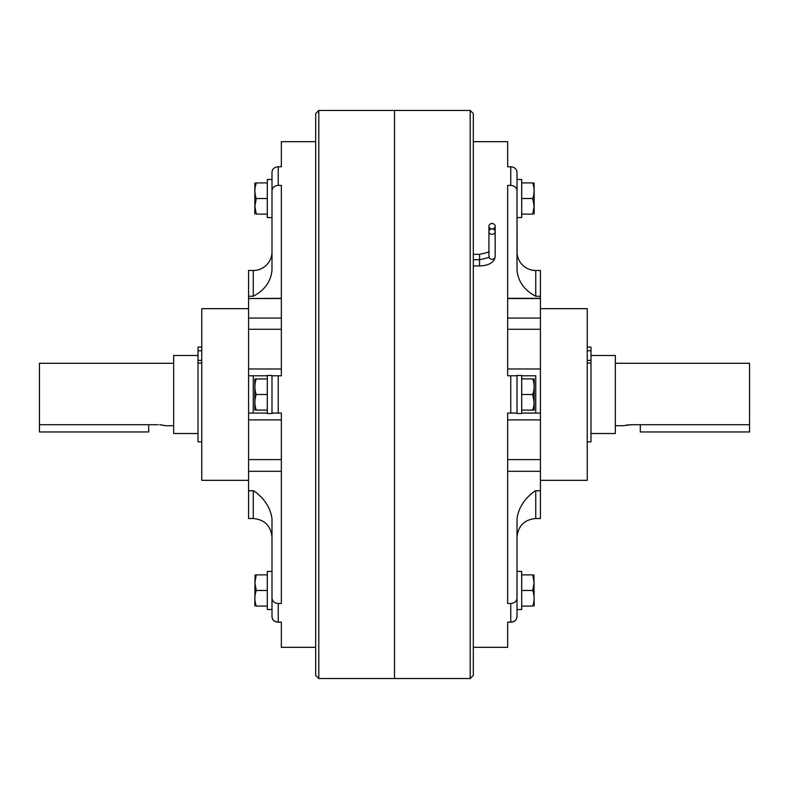 <?xml version="1.0" encoding="UTF-8"?>
<svg xmlns="http://www.w3.org/2000/svg" width="789" height="789" viewBox="0 0 789 789"><rect width="100%" height="100%" fill="white"/><g stroke="black" fill="none" stroke-linecap="round" stroke-linejoin="round"><path stroke-width="1.18" d="M640.303 424.719L640.303 431.958L749.55 431.958L749.55 424.719L630.944 424.719L623.132 425.715L615.331 425.715M590.991 433.516L615.331 433.516L615.331 355.484L590.991 355.484M749.55 424.719L749.55 363.285L615.331 363.285M626.594 425.034L627.916 424.877M629.415 424.758L630.944 424.719M517.012 251.77A18.729 18.729 0 0 0 535.741 270.489L540.426 270.479L540.426 296.24L535.741 296.24C524.478 290.382 518.235 281.742 517.012 270.321L517.012 190.839C516.647 187.545 514.566 185.74 510.769 185.415L510.769 166.785C514.566 167.11 516.647 168.915 517.012 172.209L517.012 190.839M517.12 253.811L517.012 208.04M540.426 270.479L535.741 270.489A18.729 18.729 0 0 1 517.012 252.115M517.012 413.081L507.652 413.081L517.012 413.071L507.652 413.071L517.012 413.071L517.012 375.771L510.769 375.771L517.012 375.771M521.697 375.771L535.741 375.771L535.741 413.071L521.697 413.071L540.426 413.081L521.697 413.071L540.426 413.071L540.426 296.24M540.426 480.333L587.243 480.333L587.243 308.667L540.426 308.667M470.195 678.54L470.195 110.46L394.5 110.46L394.5 678.54L394.5 110.46L318.805 110.46L315.689 113.577L315.689 675.423L318.805 678.54L470.195 678.54L473.311 675.423L473.311 113.577L470.195 110.46M507.652 166.785L507.652 141.675L507.652 166.785L510.769 166.785M507.652 141.675L473.311 141.675M507.652 471.319L540.426 471.319L540.426 490.797L535.287 490.797C524.833 498.106 518.738 507.347 517.012 518.511L517.012 616.722C516.647 620.006 514.566 621.811 510.769 622.136L507.652 622.136L507.652 647.325L473.311 647.325M517.012 413.051L507.652 413.051L507.652 603.486L510.769 603.486C514.566 603.161 516.647 601.356 517.012 598.072M510.769 185.415L507.652 185.415L507.652 375.771L510.769 375.771L510.769 413.051M507.652 419.886L540.426 419.886L540.426 413.081L535.741 413.071M540.426 419.886L540.426 471.319M535.741 518.521L535.741 490.738L540.426 490.738L540.426 518.521L535.741 518.521C524.537 519.576 518.294 525.701 517.012 536.885L517.012 537.25M517.012 172.278L517.012 179.478L521.697 179.478L521.697 217.567L517.012 217.567M517.012 537.23L517.012 580.96M517.012 571.433L521.697 571.433L521.697 609.522L517.012 609.522L517.012 616.791C516.647 620.085 514.566 621.89 510.769 622.215L507.652 622.136M507.652 298.331L540.426 298.331M517.012 375.456L521.697 375.456L521.697 413.544L517.012 413.544M534.183 378.976L534.183 410.024L532.733 410.102C534.567 404.915 534.567 399.717 532.733 394.5C534.567 389.312 534.567 384.105 532.733 378.898L534.183 378.976M521.697 394.5L532.733 394.5L534.133 402.301M532.733 378.898L521.697 378.898M534.133 410.102L521.697 410.102M534.133 182.92L534.183 214.046M521.697 214.125L532.733 214.125C534.567 214.125 534.567 214.125 532.733 214.125C534.567 214.125 534.567 214.125 532.733 214.125L534.133 206.323L532.733 198.522C534.567 193.335 534.567 188.127 532.733 182.92C534.567 182.92 534.567 182.92 532.733 182.92L533.749 186.756M532.733 182.92L521.697 182.92M532.733 198.522L521.697 198.522M533.946 574.875L534.183 606.001M521.697 606.08L532.733 606.08C534.567 606.08 534.567 606.08 532.733 606.08C534.567 606.08 534.567 606.08 532.733 606.08C534.567 600.893 534.567 595.695 532.733 590.478L534.133 582.676L532.733 574.875L521.697 574.875M532.733 574.875C534.567 574.875 534.567 574.875 532.733 574.875M532.733 590.478L521.697 590.478M271.88 253.811L271.988 252.115A18.729 18.729 0 0 1 253.259 270.479L253.259 270.489A18.729 18.729 0 0 0 271.988 251.77M271.988 252.115L271.988 208.04M248.574 270.489L253.259 270.489L248.574 270.479L248.574 296.24L253.259 296.24C264.522 290.382 270.765 281.742 271.988 270.321L271.988 190.839C272.353 187.545 274.434 185.74 278.231 185.415L278.231 166.785C274.434 167.11 272.353 168.915 271.988 172.209L271.988 190.839M271.988 413.081L281.348 413.081L271.988 413.071L281.348 413.081L271.988 413.071L271.988 375.771L278.231 375.771L271.988 375.771M267.303 375.771L253.259 375.771L253.259 413.071L267.303 413.071L248.574 413.071L248.574 490.797L253.713 490.797C264.167 498.106 270.262 507.347 271.988 518.511L271.988 598.072C272.353 601.356 274.434 603.161 278.231 603.486L281.348 603.486L281.348 413.051L278.231 413.051L278.231 375.771L281.348 375.771L281.348 185.415L278.231 185.415M281.348 298.528L248.574 298.528L281.348 298.331M248.574 480.333L201.757 480.333L201.757 308.667L248.574 308.667M281.348 141.675L281.348 166.785L281.348 141.675L315.689 141.675M271.988 537.23L271.988 571.433L267.303 571.433L267.303 609.522L271.988 609.522L271.988 616.791C272.353 620.085 274.434 621.89 278.231 622.215L281.348 622.136L281.348 647.325L315.689 647.325M253.259 518.521L253.259 490.738L248.574 490.738L248.574 518.521L253.259 518.521C264.463 519.576 270.706 525.701 271.988 536.885L271.988 537.25M253.259 375.771L248.574 375.771L248.574 413.071L253.259 413.071M253.713 375.771L248.574 375.771L248.574 298.528M248.574 296.24L248.574 298.331M271.988 172.278L271.988 179.478L267.303 179.478L267.303 217.567L271.988 217.567M281.348 471.319L248.574 471.319M281.348 622.136L278.231 622.136L278.231 603.486M271.988 598.072L271.988 616.722C272.353 620.006 274.434 621.811 278.231 622.136M281.348 166.785L278.231 166.785M271.988 413.051L278.231 413.051M318.805 678.54L318.805 110.46M267.303 413.081L248.574 413.081M162.406 425.034L161.084 424.877M159.585 424.758L165.868 425.715L173.669 425.715M198.009 433.516L173.669 433.516L173.669 355.484L198.009 355.484M148.697 424.719L148.697 431.958L39.45 431.958L39.45 363.285L173.669 363.285M39.45 424.719L158.056 424.719M271.988 413.544L267.303 413.544L267.303 375.456L271.988 375.456M254.867 410.102L256.267 410.102L254.817 410.024L254.817 378.976L267.303 378.898M267.303 410.102L256.267 410.102C254.433 404.915 254.433 399.717 256.267 394.5L267.303 394.5M256.267 394.5C254.433 389.312 254.433 384.105 256.267 378.898M254.867 182.92L254.817 214.046M267.303 214.125L256.267 214.125C254.433 214.125 254.433 214.125 256.267 214.125C254.433 214.125 254.433 214.125 256.267 214.125L254.867 206.323L256.267 198.522L267.303 198.522M256.267 198.522C254.433 193.335 254.433 188.127 256.267 182.92C254.433 182.92 254.433 182.92 256.267 182.92L255.251 186.756M256.267 182.92L267.303 182.92M271.988 571.433L271.988 580.96M255.054 574.875L254.817 606.001M267.303 606.08L256.267 606.08C254.433 606.08 254.433 606.08 256.267 606.08C254.433 606.08 254.433 606.08 256.267 606.08C254.433 600.893 254.433 595.695 256.267 590.478L254.867 582.676L256.267 574.875C254.433 574.875 254.433 574.875 256.267 574.875L267.303 574.875M256.267 590.478L267.303 590.478M492.04 228.909A3.117 2.702 0 0 0 492.04 223.504A3.117 2.702 0 0 0 492.04 228.909A3.117 2.702 0 0 0 492.04 234.323A3.117 2.702 0 0 0 492.04 228.918M473.321 254.305L479.554 254.305L479.554 265.952C489.042 265.568 494.239 262.451 495.167 256.593L495.167 226.206M473.321 265.952L479.554 265.952M473.321 259.709L479.554 259.709C487.257 258.131 490.373 257.096 488.924 256.593A3.117 2.702 0 0 0 495.167 256.593M473.321 248.269L473.311 271.988M587.243 347.052L590.991 347.052L590.991 441.84L587.243 441.84M201.757 347.052L198.009 347.052L198.009 441.84L201.757 441.84M535.741 270.489L535.741 296.24M510.769 622.136L510.769 603.486M507.652 368.986L540.426 368.986M507.652 329.269L540.426 329.269M507.652 298.528L540.426 298.528M507.652 318.066L540.426 318.066M507.652 459.602L540.426 459.602M521.697 413.081L540.426 413.081M253.259 270.489L253.259 296.24M281.348 368.986L248.574 368.986M281.348 329.269L248.574 329.269M281.348 318.066L248.574 318.066M281.348 459.602L248.574 459.602M281.348 419.886L248.574 419.886M590.991 350.76L587.243 350.76M590.991 360.386L587.243 360.386M590.991 363.098L587.243 363.098M198.009 363.098L201.757 363.098M198.009 350.76L201.757 350.76M198.009 360.386L201.757 360.386M521.697 609.522L517.012 609.522M267.303 609.522L271.988 609.522M488.924 256.593L488.924 226.206M479.554 254.305C487.257 252.727 490.373 251.681 488.924 251.178"/></g></svg>
